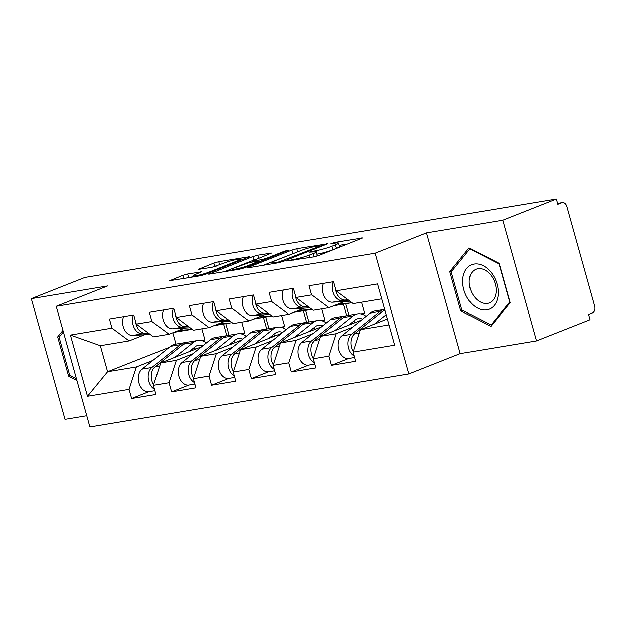 <?xml version="1.0" encoding="UTF-8"?>
<svg xmlns="http://www.w3.org/2000/svg" width="626" height="626" viewBox="0 0 626 626"><rect width="100%" height="100%" fill="white"/><g stroke="black" fill="none" stroke-linecap="round" stroke-linejoin="round"><path stroke-width="0.94" d="M286.771 261.011L313.548 256.942L318.462 255.572L362.642 237.927L334.871 242.387L330.755 243.733L334.965 243.146A11.542 1.229 -15.6 0 1 338.4 243.084A11.542 1.229 -15.6 0 1 335.317 244.844L331.717 246.268A11.542 1.229 -15.6 0 1 315.997 250.65L309.103 252.184L312.632 251.981A11.542 1.229 -15.6 0 1 316.067 251.91A11.542 1.229 -15.6 0 1 312.992 253.679L309.393 255.103A11.542 1.229 -15.6 0 1 293.664 259.485L286.771 261.011M187.636 274.024L182.722 275.385L169.638 280.738L200.359 275.784L205.273 274.415L249.453 256.77L218.732 261.723L213.818 263.092L198.207 269.438L211.971 267.302L224.147 263.061A9.648 1.025 -15.6 0 1 234.202 260.033A9.648 1.025 -15.6 0 1 240.157 259.352A9.648 1.025 -15.6 0 1 237.59 260.823L209.139 272.075A9.648 1.025 -15.6 0 1 199.084 275.111A9.648 1.025 -15.6 0 1 193.121 275.792A9.648 1.025 -15.6 0 1 195.695 274.313L201.4 271.887L187.636 274.024L188.622 277.537L185.844 278.194M426.517 232.888L460.212 353.588L536.498 340.896L502.795 220.195L426.517 232.888L375.146 253.209L56.207 306.294L107.578 285.972L31.3 298.672L84.87 277.482L556.365 199.005L557.836 204.279L561.749 202.738L557.602 203.427M502.795 220.195L556.365 199.005M248.733 267.177L247.779 267.732L248.851 267.709L278.5 262.779L283.406 261.41L327.586 243.764L296.873 248.718L291.959 250.087L248.733 267.177L248.882 267.709M239.429 269.282L208.708 274.235L252.888 256.59L257.802 255.22L271.559 253.084L252.114 261.12L261.598 259.704L266.512 258.335L284.76 251.12L288.954 250.142L244.343 267.912L239.429 269.282M223.584 324.057L226.831 335.677M263.515 317.405L266.762 329.026M303.446 310.762L306.693 322.382M343.377 304.119L346.624 315.739M375.146 253.209L408.848 373.91L89.909 426.995L56.207 306.294M148.894 391.68L131.648 398.504L155.96 394.458L153.409 385.311L160.726 362.877L201.666 346.687M131.648 398.504L129.089 389.356L87.491 396.281L70.402 335.051L111.991 328.126L109.44 318.978L133.753 314.933L136.311 324.08L151.922 321.482L149.371 312.335L173.692 308.282L176.242 317.437L191.853 314.831L189.302 305.684L213.623 301.638L216.173 310.786L231.784 308.188L229.233 299.04L253.553 294.995L256.104 304.142L271.715 301.544L269.164 292.397L293.484 288.343L296.035 297.499L311.646 294.893L309.095 285.746L333.415 281.7L335.966 290.847L377.564 283.93L394.654 345.153L353.064 352.078L360.38 329.644L387.345 318.978M348.549 358.455L331.303 365.279L355.615 361.225L353.064 352.078M331.303 365.279L328.744 356.124L313.133 358.729L320.449 336.295L361.39 320.097M308.618 365.099L291.372 371.922L315.684 367.877L313.133 358.729M291.372 371.922L288.813 362.775L273.202 365.373L280.518 342.938L321.459 326.749M268.687 371.742L251.441 378.566L275.753 374.52L273.202 365.373M251.441 378.566L248.882 369.418L233.271 372.016L240.587 349.582L281.528 333.392M228.756 378.394L211.51 385.217L235.822 381.164L233.271 372.016M211.51 385.217L208.951 376.062L193.34 378.667L200.656 356.233L241.597 340.035M188.825 385.037L171.579 391.86L195.891 387.815L193.34 378.667M171.579 391.86L169.02 382.713L153.409 385.311M184.631 328.087L169.067 334.237L153.456 336.835L136.311 324.08M160.726 362.877L176.336 360.279L192.855 353.745M242.34 334.167L244.829 333.188L240.979 333.822M225.837 323.681L229.061 335.239M241.746 322.14L244.829 333.188M169.067 334.237L151.922 321.482M169.02 382.713L176.336 360.279M224.562 321.435L208.998 327.594L193.387 330.192L176.242 317.437M200.656 356.233L216.267 353.635L232.786 347.101M282.271 327.523L284.76 326.537L280.91 327.179M265.768 317.03L268.992 328.595M281.677 315.496L284.76 326.537M208.998 327.594L191.853 314.831M208.951 376.062L216.267 353.635M264.493 314.792L248.929 320.942L233.318 323.548L216.173 310.786M240.587 349.582L256.198 346.984L272.717 340.45M322.202 320.88L324.691 319.894L320.841 320.535M305.699 310.386L308.923 321.944M321.608 308.853L324.691 319.894M248.929 320.942L231.784 308.188M248.882 369.418L256.198 346.984M304.424 308.149L288.86 314.299L273.249 316.897L256.104 304.142M280.518 342.938L296.129 340.341L312.648 333.807M362.133 314.229L364.622 313.25L360.772 313.884M345.63 303.743L348.854 315.301M361.538 302.201L364.622 313.25M288.86 314.299L271.715 301.544M288.813 362.775L296.129 340.341M344.355 301.497L328.791 307.656L313.18 310.253L296.035 297.499M320.449 336.295L336.06 333.697L352.579 327.163M328.791 307.656L311.646 294.893M328.744 356.124L336.06 333.697M536.498 340.896L590.068 319.706L588.589 314.424L592.501 312.875A5.509 3.905 80.6 0 0 594.7 306.145L566.898 206.564A5.509 3.905 80.6 0 0 562.32 202.574A5.509 3.905 80.6 0 0 561.749 202.738M381.727 298.845L353.111 303.61L335.966 290.847M360.38 329.644L388.996 324.886M31.3 298.672L65.002 419.373L86.771 415.75M460.212 353.588L408.848 373.91M144.692 334.73L129.136 340.88L100.34 345.677L107.609 371.719L136.405 366.922L152.924 360.388M169.169 347.367L107.609 371.719L87.491 396.281M172.792 332.766L175.953 344.081M202.409 340.818L204.898 339.832L201.048 340.474M201.815 328.791L204.898 339.832M129.136 340.88L111.991 328.126M100.34 345.677L70.402 335.051M129.089 389.356L136.405 366.922M490.917 326.357L510.143 302.648L499.196 263.429L469.023 247.935L449.797 271.653L460.744 310.864L490.917 326.357M62.936 330.395L57.647 336.921L68.602 376.132L76.896 380.397M315.668 256.464A11.542 1.229 -15.6 0 0 317.053 255.431L316.067 251.91M338.4 243.084L339.378 246.597A11.542 1.229 -15.6 0 1 336.303 248.365L332.703 249.79A11.542 1.229 -15.6 0 1 316.975 254.164L316.709 254.211M348.009 243.89L339.042 245.376M295.222 252.849L263.389 265.291M279.094 261.911L320.473 245.94L316.748 246.175A11.542 1.229 -15.6 0 0 301.028 250.556L275.096 260.815A11.542 1.229 -15.6 0 0 272.02 262.576A11.542 1.229 -15.6 0 0 275.448 262.513L279.094 261.911L279.29 262.623M224.319 271.794L253.866 260.103L252.888 256.59M256.151 259.352L253.866 260.103M234.883 267.764A9.648 1.025 -15.6 0 0 232.309 269.243A9.648 1.025 -15.6 0 0 238.271 268.562A9.648 1.025 -15.6 0 0 248.326 265.526L259.313 261.011L249.821 262.435L234.883 267.764M193.387 276.747L188.622 277.537M217.081 265.854L214.601 266.684M462.379 310.222L460.744 310.864M452.238 270.69L449.797 271.653M70.237 375.483L68.602 376.132M60.096 335.959L57.647 336.921M354.566 357.454L348.674 358.432A12.129 8.584 -99.4 0 1 338.736 350.098A12.129 8.584 -99.4 0 1 341.71 335.872L370.162 313.07A18.373 13.005 -99.4 0 1 372.783 311.529A18.373 13.005 -99.4 0 1 374.677 311.005L384.536 309.361A18.373 13.005 -99.4 0 1 384.661 309.346M354.144 355.959A12.129 8.584 -99.4 0 1 347.954 345.45A12.129 8.584 -99.4 0 1 351.562 334.237L380.013 311.427A18.373 13.005 -99.4 0 1 382.635 309.893A18.373 13.005 -99.4 0 1 384.536 309.361M353.252 351.491A12.129 8.584 -99.4 0 1 354.637 333.721L383.081 310.919A18.373 13.005 -99.4 0 1 384.787 309.8M374.489 324.065L386.156 314.714M333.118 281.747A12.129 8.584 80.6 0 0 333.744 294.376A12.129 8.584 80.6 0 0 342.164 300.558L348.518 300.19M323.266 283.39A12.129 8.584 80.6 0 0 323.885 296.02A12.129 8.584 80.6 0 0 332.304 302.201L349.848 301.176M335.278 288.39A12.129 8.584 80.6 0 0 345.231 300.05L348.103 299.885M486.848 309.831A23.882 16.675 -111.6 0 0 497.099 284.188A23.882 16.675 -111.6 0 0 474.07 264.086A23.882 16.675 -111.6 0 0 463.819 289.728A23.882 16.675 -111.6 0 0 486.848 309.831M487.521 303.391A18.084 12.622 -111.6 0 0 489.336 302.89A18.084 12.622 -111.6 0 0 494.892 282.694A18.084 12.622 -111.6 0 0 477.849 268.757A18.084 12.622 -111.6 0 0 476.034 269.258A18.084 12.622 -111.6 0 0 470.486 289.455A18.084 12.622 -111.6 0 0 487.521 303.391M451.221 271.942L469.852 248.96L499.086 263.976L509.697 301.967L491.066 324.949L461.832 309.933L451.221 271.942M470.509 248.702L469.852 248.96M492.529 324.37L491.066 324.949M76.411 378.66L69.682 375.201L59.079 337.211L63.367 331.921M314.628 364.097L308.743 365.075A12.129 8.584 -99.4 0 1 298.805 356.75A12.129 8.584 -99.4 0 1 301.779 342.524L330.231 319.714A18.373 13.005 -99.4 0 1 332.852 318.172A18.373 13.005 -99.4 0 1 334.746 317.648L344.605 316.005A18.373 13.005 -99.4 0 1 346.162 315.88M314.213 362.61A12.129 8.584 -99.4 0 1 308.023 352.102A12.129 8.584 -99.4 0 1 311.631 340.88L340.082 318.071A18.373 13.005 -99.4 0 1 342.704 316.537A18.373 13.005 -99.4 0 1 344.605 316.005M362.548 319.166A13.592 9.625 80.6 0 0 358.315 318.571A13.592 9.625 80.6 0 0 356.906 318.963A13.592 9.625 80.6 0 0 354.965 320.097L348.705 325.113M313.321 358.142A12.129 8.584 -99.4 0 1 314.706 340.372L343.15 317.562A18.373 13.005 -99.4 0 1 345.779 316.028A18.373 13.005 -99.4 0 1 347.673 315.496L357.524 313.853A18.373 13.005 -99.4 0 1 366.046 316.365M334.558 330.708L353.009 315.919A18.373 13.005 -99.4 0 1 355.631 314.385A18.373 13.005 -99.4 0 1 357.524 313.853M355.286 322.507A13.592 9.625 80.6 0 0 353.541 321.24M354.903 322.179L354.519 322.82M352.743 323.517A13.592 9.625 80.6 0 0 351.781 322.648M274.697 370.748L268.812 371.727A12.129 8.584 -99.4 0 1 258.874 363.393A12.129 8.584 -99.4 0 1 261.848 349.167L290.3 326.357A18.373 13.005 -99.4 0 1 292.921 324.824A18.373 13.005 -99.4 0 1 294.815 324.291L304.666 322.656A18.373 13.005 -99.4 0 1 306.231 322.531M274.282 369.254A12.129 8.584 -99.4 0 1 268.092 358.745A12.129 8.584 -99.4 0 1 271.7 347.524L300.151 324.722A18.373 13.005 -99.4 0 1 302.773 323.18A18.373 13.005 -99.4 0 1 304.666 322.656M322.617 325.81A13.592 9.625 80.6 0 0 318.384 325.215A13.592 9.625 80.6 0 0 316.975 325.606A13.592 9.625 80.6 0 0 315.034 326.741L308.774 331.757M273.39 364.786A12.129 8.584 -99.4 0 1 274.775 347.015L303.219 324.205A18.373 13.005 -99.4 0 1 305.848 322.672A18.373 13.005 -99.4 0 1 307.742 322.14L317.593 320.504A18.373 13.005 -99.4 0 1 326.115 323.008M294.627 337.359L313.078 322.57A18.373 13.005 -99.4 0 1 315.7 321.028A18.373 13.005 -99.4 0 1 317.593 320.504M315.355 329.159A13.592 9.625 80.6 0 0 313.61 327.883M314.972 328.83L314.588 329.464M312.812 330.168A13.592 9.625 80.6 0 0 311.85 329.299M234.766 377.392L228.881 378.37A12.129 8.584 -99.4 0 1 218.944 370.036A12.129 8.584 -99.4 0 1 221.917 355.811L250.369 333.009A18.373 13.005 -99.4 0 1 252.99 331.467A18.373 13.005 -99.4 0 1 254.884 330.943L264.735 329.299A18.373 13.005 -99.4 0 1 266.3 329.174M234.351 375.897A12.129 8.584 -99.4 0 1 228.161 365.388A12.129 8.584 -99.4 0 1 231.769 354.175L260.22 331.365A18.373 13.005 -99.4 0 1 262.842 329.832A18.373 13.005 -99.4 0 1 264.735 329.299M282.686 332.461A13.592 9.625 80.6 0 0 278.453 331.858A13.592 9.625 80.6 0 0 277.044 332.25A13.592 9.625 80.6 0 0 275.104 333.392L268.844 338.408M233.459 371.429A12.129 8.584 -99.4 0 1 234.844 353.659L263.288 330.857A18.373 13.005 -99.4 0 1 265.917 329.315A18.373 13.005 -99.4 0 1 267.811 328.791L277.662 327.148A18.373 13.005 -99.4 0 1 286.184 329.659M254.696 344.003L273.147 329.213A18.373 13.005 -99.4 0 1 275.769 327.68A18.373 13.005 -99.4 0 1 277.662 327.148M275.424 335.802A13.592 9.625 80.6 0 0 273.679 334.534M275.041 335.473L274.657 336.107M272.881 336.811A13.592 9.625 80.6 0 0 271.919 335.943M194.835 384.035L188.95 385.013A12.129 8.584 -99.4 0 1 179.013 376.688A12.129 8.584 -99.4 0 1 181.986 362.462L210.438 339.652A18.373 13.005 -99.4 0 1 213.059 338.11A18.373 13.005 -99.4 0 1 214.953 337.586L224.804 335.943A18.373 13.005 -99.4 0 1 226.369 335.818M194.42 382.549A12.129 8.584 -99.4 0 1 188.23 372.04A12.129 8.584 -99.4 0 1 191.838 360.819L220.289 338.009A18.373 13.005 -99.4 0 1 222.911 336.475A18.373 13.005 -99.4 0 1 224.804 335.943M242.755 339.104A13.592 9.625 80.6 0 0 238.522 338.51A13.592 9.625 80.6 0 0 237.113 338.901A13.592 9.625 80.6 0 0 235.173 340.035L228.913 345.051M193.528 378.081A12.129 8.584 -99.4 0 1 194.913 360.31L223.357 337.5A18.373 13.005 -99.4 0 1 225.986 335.966A18.373 13.005 -99.4 0 1 227.88 335.434L237.731 333.799A18.373 13.005 -99.4 0 1 246.253 336.303M214.765 350.646L233.216 335.857A18.373 13.005 -99.4 0 1 235.838 334.323A18.373 13.005 -99.4 0 1 237.731 333.799M235.493 342.445A13.592 9.625 80.6 0 0 233.748 341.178M235.11 342.117L234.727 342.758M232.95 343.455A13.592 9.625 80.6 0 0 231.988 342.586M154.904 390.687L149.019 391.665A12.129 8.584 -99.4 0 1 139.082 383.331A12.129 8.584 -99.4 0 1 142.055 369.105L170.499 346.295A18.373 13.005 -99.4 0 1 173.128 344.762A18.373 13.005 -99.4 0 1 175.022 344.23L184.873 342.594A18.373 13.005 -99.4 0 1 186.431 342.469M154.489 389.192A12.129 8.584 -99.4 0 1 148.299 378.683A12.129 8.584 -99.4 0 1 151.907 367.462L180.358 344.66A18.373 13.005 -99.4 0 1 182.98 343.118A18.373 13.005 -99.4 0 1 184.873 342.594M202.824 345.748A13.592 9.625 80.6 0 0 198.591 345.153A13.592 9.625 80.6 0 0 197.182 345.544A13.592 9.625 80.6 0 0 195.242 346.679L188.982 351.695M153.597 384.724A12.129 8.584 -99.4 0 1 154.982 366.953L183.426 344.144A18.373 13.005 -99.4 0 1 186.055 342.61A18.373 13.005 -99.4 0 1 187.949 342.078L197.8 340.442A18.373 13.005 -99.4 0 1 206.322 342.946M174.834 357.297L193.285 342.508A18.373 13.005 -99.4 0 1 195.907 340.967A18.373 13.005 -99.4 0 1 197.8 340.442M195.562 349.097A13.592 9.625 80.6 0 0 193.817 347.821M195.179 348.768L194.796 349.402M193.019 350.106A13.592 9.625 80.6 0 0 192.057 349.238M293.187 288.398A12.129 8.584 80.6 0 0 293.813 301.028A12.129 8.584 80.6 0 0 302.233 307.209L308.587 306.834M283.335 290.034A12.129 8.584 80.6 0 0 283.954 302.663A12.129 8.584 80.6 0 0 292.373 308.845L309.917 307.828M334.714 305.316L336.491 305.206A18.373 13.005 80.6 0 0 337.469 305.097A18.373 13.005 80.6 0 0 338.916 304.737M295.347 295.034A12.129 8.584 80.6 0 0 305.3 306.693L308.172 306.529M335.692 304.925L339.558 304.698A18.373 13.005 80.6 0 0 340.536 304.588L350.396 302.945A18.373 13.005 80.6 0 0 351.773 302.608M338.854 303.673L349.418 303.054A18.373 13.005 80.6 0 0 350.396 302.945M253.256 295.042A12.129 8.584 80.6 0 0 253.882 307.671A12.129 8.584 80.6 0 0 262.302 313.853L268.656 313.485M243.404 296.685A12.129 8.584 80.6 0 0 244.023 309.314A12.129 8.584 80.6 0 0 252.442 315.496L269.986 314.471M294.783 311.959L296.56 311.858A18.373 13.005 80.6 0 0 297.538 311.748A18.373 13.005 80.6 0 0 298.985 311.38M255.416 301.685A12.129 8.584 80.6 0 0 265.369 313.344L268.241 313.172M295.762 311.568L299.627 311.341A18.373 13.005 80.6 0 0 300.605 311.232L310.465 309.596A18.373 13.005 80.6 0 0 311.842 309.252M298.923 310.316L309.487 309.706A18.373 13.005 80.6 0 0 310.465 309.596M213.325 301.685A12.129 8.584 80.6 0 0 213.951 314.315A12.129 8.584 80.6 0 0 222.371 320.496L228.725 320.129M203.473 303.328A12.129 8.584 80.6 0 0 204.092 315.958A12.129 8.584 80.6 0 0 212.511 322.14L230.055 321.115M254.852 318.603L256.629 318.501A18.373 13.005 80.6 0 0 257.607 318.391A18.373 13.005 80.6 0 0 259.054 318.024M215.485 308.328A12.129 8.584 80.6 0 0 225.438 319.988L228.31 319.823M255.831 318.211L259.696 317.992A18.373 13.005 80.6 0 0 260.674 317.883L270.534 316.24A18.373 13.005 80.6 0 0 271.911 315.903M258.992 316.967L269.556 316.349A18.373 13.005 80.6 0 0 270.534 316.24M173.394 308.336A12.129 8.584 80.6 0 0 174.02 320.966A12.129 8.584 80.6 0 0 182.44 327.148L188.794 326.772M163.542 309.972A12.129 8.584 80.6 0 0 164.161 322.601A12.129 8.584 80.6 0 0 172.58 328.783L190.124 327.766M214.921 325.254L216.698 325.144A18.373 13.005 80.6 0 0 217.676 325.035A18.373 13.005 80.6 0 0 219.123 324.675M175.554 314.972A12.129 8.584 80.6 0 0 185.507 326.631L188.379 326.467M215.9 324.863L219.765 324.636A18.373 13.005 80.6 0 0 220.743 324.526L230.603 322.883A18.373 13.005 80.6 0 0 231.98 322.546M219.061 323.611L229.625 322.993A18.373 13.005 80.6 0 0 230.603 322.883M133.463 314.98A12.129 8.584 80.6 0 0 134.089 327.609A12.129 8.584 80.6 0 0 142.509 333.791L148.863 333.423M123.612 316.623A12.129 8.584 80.6 0 0 124.23 329.253A12.129 8.584 80.6 0 0 132.649 335.434L150.193 334.409M174.99 331.897L176.767 331.796A18.373 13.005 80.6 0 0 177.745 331.686A18.373 13.005 80.6 0 0 179.192 331.318M135.623 321.623A12.129 8.584 80.6 0 0 145.576 333.282L148.448 333.11M175.969 331.506L179.834 331.279A18.373 13.005 80.6 0 0 180.812 331.17L190.672 329.534A18.373 13.005 80.6 0 0 192.049 329.19M179.13 330.254L189.694 329.644A18.373 13.005 80.6 0 0 190.672 329.534M293.868 260.22L293.664 259.485M310.066 257.521L309.393 255.103M313.884 256.879L312.992 253.679M312.75 251.957L312.538 251.222M316.975 254.164L315.997 250.65M332.703 249.79L331.717 246.268M336.303 248.365L335.317 244.844M335.074 243.131L334.871 242.387M361.711 238.467L361.57 237.95M290.417 260.792L290.214 260.056M292.937 253.6L291.959 250.087M297.741 251.855L296.873 248.718M326.662 244.296L326.514 243.78M282.733 261.66L282.529 260.948M320.668 246.667L320.473 245.94M275.659 263.249L275.448 262.513M209.812 274.211L209.671 273.679M258.679 258.358L257.802 255.22M270.635 253.624L270.487 253.107M253.389 261.84L253.186 261.105M261.95 260.948L261.598 259.704M266.715 259.062L266.512 258.335M284.963 251.84L284.76 251.12M248.53 266.253L248.326 265.526M258.554 262.286L258.35 261.566M200.469 272.427L200.328 271.911M209.342 272.803L209.139 272.075M237.794 261.551L237.59 260.823M199.318 269.407L199.17 268.883M214.796 266.606L213.818 263.092M219.609 264.861L218.732 261.723M248.522 257.302L248.381 256.785M170.741 280.714L170.601 280.182M183.614 278.57L182.722 275.385M354.637 333.721L359.301 332.946M383.081 310.919L385.006 310.598M341.71 335.872L351.562 334.237M370.162 313.07L380.013 311.427M342.164 300.558L332.304 302.201M347.766 299.627L345.231 300.05M314.706 340.372L319.37 339.589M343.15 317.562L353.009 315.919M301.779 342.524L311.631 340.88M330.231 319.714L340.082 318.071M274.775 347.015L279.439 346.241M303.219 324.205L313.078 322.57M261.848 349.167L271.7 347.524M290.3 326.357L300.151 324.722M234.844 353.659L239.508 352.884M263.288 330.857L273.147 329.213M221.917 355.811L231.769 354.175M250.369 333.009L260.22 331.365M194.913 360.31L199.577 359.527M223.357 337.5L233.216 335.857M181.986 362.462L191.838 360.819M210.438 339.652L220.289 338.009M154.982 366.953L159.646 366.179M183.426 344.144L193.285 342.508M142.055 369.105L151.907 367.462M170.499 346.295L180.358 344.66M302.233 307.209L292.373 308.845M336.491 305.206L333.869 305.644M307.835 306.278L305.3 306.693M349.418 303.054L339.558 304.698M262.302 313.853L252.442 315.496M296.56 311.858L293.938 312.288M267.905 312.922L265.369 313.344M309.487 309.706L299.627 311.341M222.371 320.496L212.511 322.14M256.629 318.501L254.007 318.939M227.974 319.565L225.438 319.988M269.556 316.349L259.696 317.992M182.44 327.148L172.58 328.783M216.698 325.144L214.076 325.583M188.043 326.216L185.507 326.631M229.625 322.993L219.765 324.636M142.509 333.791L132.649 335.434M176.767 331.796L174.145 332.226M148.112 332.86L145.576 333.282M189.694 329.644L179.834 331.279M562.32 202.574L557.578 203.364M321.373 246.394L321.146 245.556M272.357 263.796L272.02 262.576M252.356 262.012L252.114 261.12M232.637 270.409L232.309 269.243M259.555 261.895L259.313 261.011M193.442 276.935L193.121 275.792M240.478 260.486L240.157 259.352M337.469 305.097L333.642 305.738M297.538 311.748L293.711 312.382M257.607 318.391L253.78 319.025M217.676 325.035L213.849 325.676M177.745 331.686L173.918 332.32"/></g></svg>
